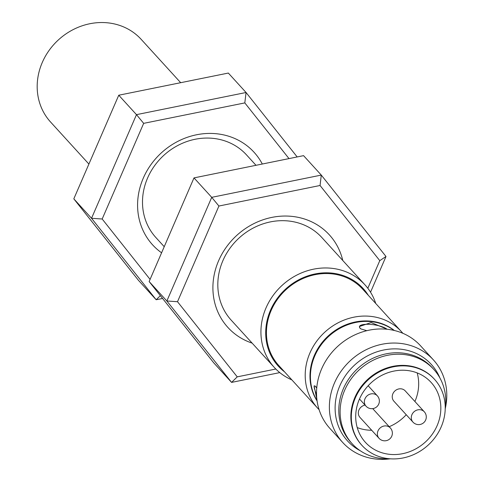 <?xml version="1.0" encoding="UTF-8"?>
<svg xmlns="http://www.w3.org/2000/svg" width="483" height="483" viewBox="0 0 483 483"><rect width="100%" height="100%" fill="white"/><g stroke="black" fill="none" stroke-linecap="round" stroke-linejoin="round"><path stroke-width="0.72" d="M359.424 326.599A14.562 4.142 -171 0 1 370.998 324.443A14.562 4.142 -171 0 1 386.732 329.001L387.016 329.249M366.82 330.686L360.861 328.911L359.533 327.456L359.437 326.502L371.119 322.553L386.732 329.001A14.562 4.142 -171 0 1 387.058 329.255M360.861 328.911A14.562 4.142 -171 0 1 359.533 327.456M316.92 399.683L314.101 385.881L315.055 385.989L316.733 388.03M315.055 385.989A14.562 1.98 64.5 0 1 316.383 387.438M316.54 394.533A14.562 1.98 64.5 0 1 314.282 385.82M317.047 400.655A52.895 47.781 -42.4 0 1 328.863 336.259A52.895 47.781 -42.4 0 1 394.074 330.432M342.761 442.531L329.913 428.433A61.329 55.4 -42.4 0 1 337.907 346.178A61.329 55.4 -42.4 0 1 420.548 345.804L433.402 359.895A61.329 55.4 137.6 0 0 350.755 360.27A61.329 55.4 137.6 0 0 342.761 442.531A61.329 55.4 137.6 0 0 364.176 456.453A61.329 55.4 137.6 0 0 390.047 458.85M445.29 408.491A61.329 55.4 137.6 0 0 433.402 359.895M360.306 450.772A56.728 51.246 -42.4 0 1 354.884 364.804A56.728 51.246 -42.4 0 1 439.989 378.129M379.046 438.322A7.668 7.668 0 0 0 389.872 438.824A7.668 7.668 0 0 0 390.373 427.992A7.668 6.925 137.6 0 0 378.008 430.878A7.668 6.925 137.6 0 0 379.046 438.322L359.992 417.421A7.668 6.925 -42.4 0 1 358.899 410.115A7.668 6.925 -42.4 0 1 365.057 405.11M412.965 422.118L393.911 401.216A7.668 6.925 -42.4 0 1 394.913 390.934A7.668 6.925 -42.4 0 1 405.243 390.892L424.291 411.788A7.668 6.925 137.6 0 0 411.927 414.674A7.668 6.925 137.6 0 0 412.965 422.118A7.668 7.668 0 0 0 423.79 422.619A7.668 7.668 0 0 0 424.291 411.788M361.791 445.199A49.061 44.321 -42.4 0 1 361.568 444.958A49.061 44.321 -42.4 0 1 367.968 379.155A49.061 44.321 -42.4 0 1 434.084 378.853A49.061 44.321 -42.4 0 1 434.302 379.095M379.143 456.586A49.061 44.321 -42.4 0 1 362.015 445.441A49.061 44.321 -42.4 0 1 368.408 379.638A49.061 44.321 -42.4 0 1 434.525 379.336A49.061 44.321 -42.4 0 1 435.642 436.692A49.061 44.321 -42.4 0 1 379.143 456.586M390.542 458.826A55.195 49.858 -42.4 0 1 371.439 456.278A55.195 49.858 -42.4 0 1 352.161 443.744A55.195 49.858 -42.4 0 1 359.364 369.712A55.195 49.858 -42.4 0 1 433.74 369.374A55.195 49.858 -42.4 0 1 445.217 408.98M352.161 443.744L350.833 442.283A55.195 49.858 -42.4 0 1 358.036 368.257A55.195 49.858 -42.4 0 1 432.412 367.913L433.74 369.374M371.693 430.256A44.46 40.161 -42.4 0 1 358.784 428.143A44.46 40.161 -42.4 0 1 357.215 427.57M417.173 372.912A44.46 40.161 -42.4 0 1 414.903 401.488M406.227 414.734A44.46 40.161 -42.4 0 1 389.201 426.706M380.936 452.438A44.46 40.161 -42.4 0 1 365.414 442.343A44.46 40.161 -42.4 0 1 371.21 382.711A44.46 40.161 -42.4 0 1 431.126 382.433A44.46 40.161 -42.4 0 1 432.14 434.416A44.46 40.161 -42.4 0 1 380.936 452.438M402.858 333.294A56.728 51.246 137.6 0 0 401.421 331.646A56.728 51.246 137.6 0 0 324.981 331.996A56.728 51.246 137.6 0 0 317.579 408.081A56.728 51.246 137.6 0 0 319.088 409.662M317.083 400.938A52.895 47.781 -42.4 0 1 328.422 335.77A52.895 47.781 -42.4 0 1 394.357 330.499M401.421 331.646L362.655 289.124A56.728 51.246 137.6 0 0 286.214 289.474A56.728 51.246 137.6 0 0 278.812 365.559L317.579 408.081M284.511 371.807A57.495 51.935 -42.4 0 1 285.743 288.961A57.495 51.935 -42.4 0 1 368.354 295.373M375.732 303.463A61.329 55.4 137.6 0 0 364.949 284.813A61.329 55.4 137.6 0 0 282.307 285.187A61.329 55.4 137.6 0 0 274.308 367.442A61.329 55.4 137.6 0 0 291.889 379.898M364.949 284.813L321.841 237.527A61.329 55.4 137.6 0 0 222.898 260.639A61.329 55.4 137.6 0 0 231.2 320.157L274.308 367.442M88.896 164.063L50.57 122.018A61.329 55.4 -42.4 0 1 42.263 62.5A61.329 55.4 -42.4 0 1 141.211 39.389L180.69 82.696M297.178 156.945L246.058 92.501L136.478 114.652L91.535 218.28L156.166 299.75L162.578 298.458M160.356 295.662L156.166 299.75L138.446 280.315L73.814 198.839L118.758 95.217L228.332 73.06L246.058 92.501L244.815 102.903L289.003 158.605M150.08 279.385L102.179 219.004L91.535 218.28L73.814 198.839M102.179 219.004L143.668 123.352L136.478 114.652L118.758 95.217M143.668 123.352L244.815 102.903M262.311 164.027A68.677 62.041 137.6 0 0 202.069 133.888A68.677 62.041 137.6 0 0 143.276 178.173A68.677 62.041 137.6 0 0 150.086 241.898A68.677 62.041 137.6 0 0 161.588 252.796M256.002 165.307L246.523 154.91A61.329 55.4 137.6 0 0 147.581 178.022A61.329 55.4 137.6 0 0 155.882 237.539L164.226 246.692M275.811 369.024L237.238 376.855L177.509 301.712L166.864 300.994L231.574 382.397L213.854 362.962L149.144 281.553L193.997 177.895L303.565 155.647L321.286 175.088L211.723 197.336L166.864 300.994L149.144 281.553M177.509 301.712L218.914 206.03L211.723 197.336L193.997 177.895M218.914 206.03L320.054 185.49L379.783 260.639L367.829 288.266M342.779 260.494A68.677 62.041 137.6 0 0 285.121 216.04A68.677 62.041 137.6 0 0 218.594 260.79A68.677 62.041 137.6 0 0 252.138 343.129M237.238 376.855L231.574 382.397L279.784 372.61M370.539 292.215L385.995 256.497L321.286 175.088L320.054 185.49M385.995 256.497L379.783 260.639M377.374 395.861A7.668 6.925 137.6 0 0 365.003 398.747A7.668 6.925 137.6 0 0 366.042 406.191A7.668 7.668 0 0 0 376.873 406.692A7.668 7.668 0 0 0 377.374 395.861L368.155 385.748M372.719 408.624L390.373 427.992M359.479 398.988L366.042 406.191M434.525 379.336L434.084 378.853M362.015 445.441L361.568 444.958"/></g></svg>
